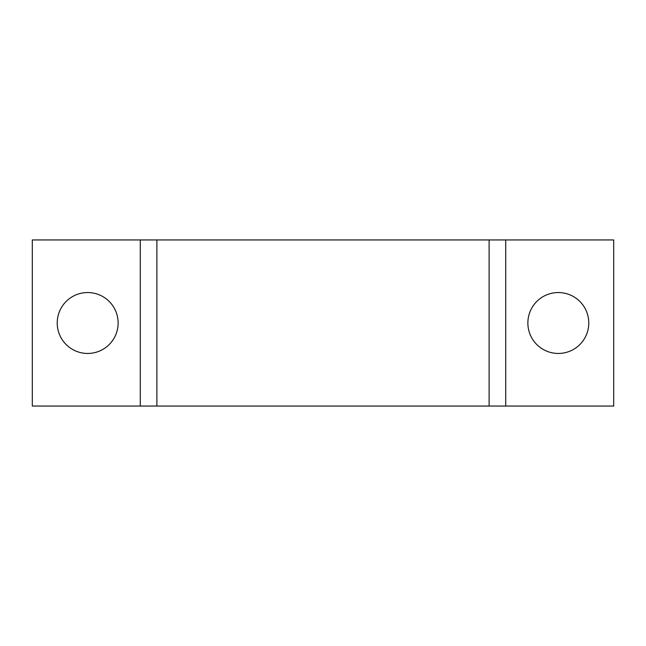 <?xml version="1.0" encoding="UTF-8"?>
<svg xmlns="http://www.w3.org/2000/svg" width="646" height="646" viewBox="0 0 646 646"><rect width="100%" height="100%" fill="white"/><g stroke="black" fill="none" stroke-linecap="round" stroke-linejoin="round"><path stroke-width="0.97" d="M87.67 292.549A30.451 30.451 0 0 0 57.219 323A30.451 30.451 0 0 0 87.67 353.451A30.451 30.451 0 0 0 118.129 323A30.451 30.451 0 0 0 87.67 292.549M558.33 292.549A30.451 30.451 0 0 0 527.871 323A30.451 30.451 0 0 0 558.33 353.451A30.451 30.451 0 0 0 588.781 323A30.451 30.451 0 0 0 558.33 292.549M505.729 239.941L505.729 406.059L613.7 406.059L613.7 239.941L156.889 239.941L156.889 406.059L32.3 406.059L32.3 239.941L140.271 239.941L140.271 406.059M156.889 239.941L140.271 239.941M489.111 239.941L489.111 406.059L156.889 406.059M505.729 406.059L489.111 406.059"/></g></svg>
